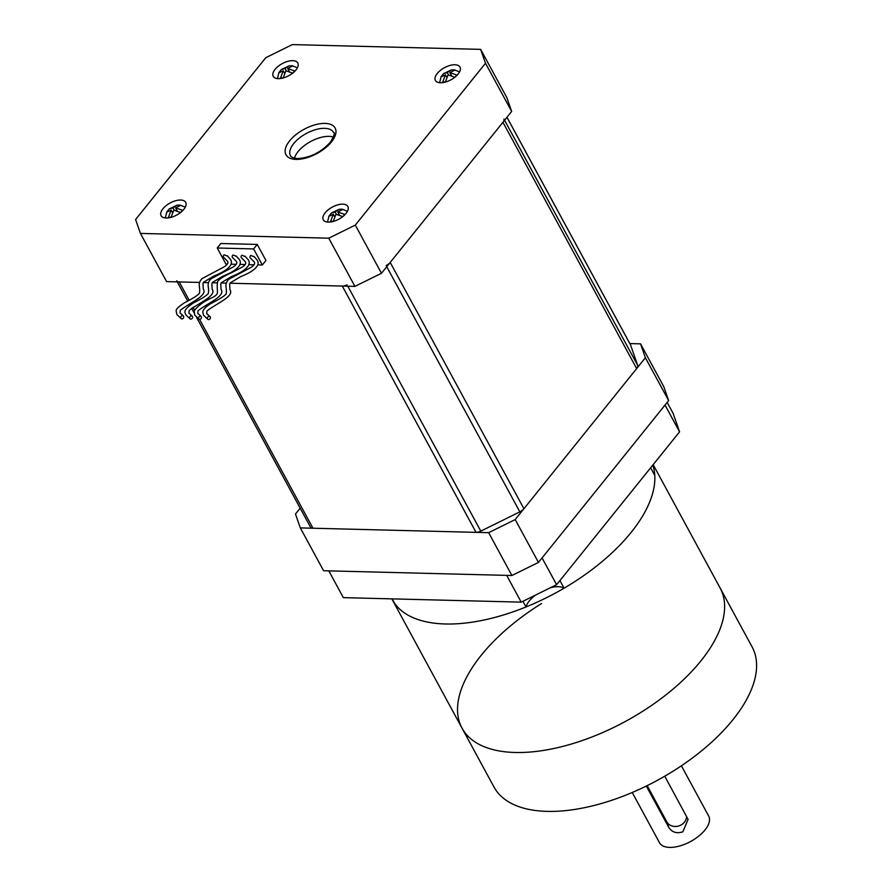 <?xml version="1.0" encoding="UTF-8"?>
<svg xmlns="http://www.w3.org/2000/svg" width="892" height="892" viewBox="0 0 892 892"><rect width="100%" height="100%" fill="white"/><g stroke="black" fill="none" stroke-linecap="round" stroke-linejoin="round"><path stroke-width="1.34" d="M630.287 344.457A6.991 3.434 151.5 0 1 630.443 344.691A6.991 3.434 151.5 0 1 630.555 344.936L637.68 365.374A6.991 3.434 151.5 0 1 636.654 368.586L523.927 508.73A6.991 3.434 151.5 0 1 519.835 511.863L480.788 531.13A6.991 3.434 151.5 0 1 476.027 532.357L312.958 528.22A6.991 3.434 151.5 0 1 310.427 527.06A6.991 3.434 151.5 0 1 310.316 526.815M176.694 280.768A6.991 3.434 -28.5 0 0 179.225 281.928L199.574 282.441L166.592 281.616L140.434 233.425L328.769 238.186L355.306 225.096L381.475 273.286L354.927 286.377L230.047 283.221L342.294 286.064A6.991 3.434 -28.5 0 0 347.055 284.838M203.365 282.541L208.472 282.675L203.365 282.541M212.263 282.764L217.369 282.898L212.263 282.764M221.149 282.987L226.256 283.121L221.149 282.987M386.113 265.571A6.991 3.434 -28.5 0 0 390.205 262.438L502.932 122.293A6.991 3.434 -28.5 0 0 503.958 119.082M629.841 343.576L640.545 343.855L663.793 386.682L668.643 400.564L538.456 562.417L511.908 575.507L323.584 570.735L300.325 527.908L488.66 532.669L515.197 519.579L538.456 562.417M300.325 527.908L295.475 514.015L300.169 508.184M511.908 575.507L488.66 532.669M668.643 400.564L645.384 357.737L515.197 519.579M645.384 357.737L640.545 343.855M511.662 111.444L485.493 63.254L480.654 49.372L506.812 97.551L511.662 111.444L381.475 273.286M480.654 49.372L292.32 44.6L265.771 57.69L135.584 219.532L140.434 233.425M354.927 286.377L328.769 238.186M440.447 82.755A13.982 6.868 -28.5 0 0 454.998 77.125A13.982 6.868 -28.5 0 0 459.971 67.09A13.982 6.868 -28.5 0 0 454.92 64.77A13.982 6.868 -28.5 0 0 440.358 70.412A13.982 6.868 -28.5 0 0 435.396 80.436A13.982 6.868 -28.5 0 0 440.447 82.755M328.345 222.119A13.982 6.868 -28.5 0 0 342.896 216.488A13.982 6.868 -28.5 0 0 347.869 206.465A13.982 6.868 -28.5 0 0 342.807 204.145A13.982 6.868 -28.5 0 0 328.256 209.776A13.982 6.868 -28.5 0 0 323.283 219.811A13.982 6.868 -28.5 0 0 328.345 222.119M278.271 78.652A13.982 6.868 -28.5 0 0 292.821 73.01A13.982 6.868 -28.5 0 0 297.794 62.986A13.982 6.868 -28.5 0 0 292.743 60.667A13.982 6.868 -28.5 0 0 278.192 66.298A13.982 6.868 -28.5 0 0 273.22 76.333A13.982 6.868 -28.5 0 0 278.271 78.652M166.168 218.016A13.982 6.868 -28.5 0 0 180.719 212.385A13.982 6.868 -28.5 0 0 185.692 202.35A13.982 6.868 -28.5 0 0 180.63 200.031A13.982 6.868 -28.5 0 0 166.079 205.673A13.982 6.868 -28.5 0 0 161.106 215.697A13.982 6.868 -28.5 0 0 166.168 218.016M355.306 225.096L485.493 63.254M257.699 264.868L262.337 264.991L265.95 260.486L257.231 244.43L220.826 243.505L217.213 247.998L225.932 264.065L227.226 264.099M262.337 264.991L253.618 248.924L257.231 244.43M231.028 264.199L236.124 264.322M239.915 264.422L245.021 264.545M248.812 264.645L253.908 264.768M253.618 248.924L217.213 247.998M181.299 318.745A1.751 1.472 122.5 0 0 183.172 315.79A1.751 1.472 122.5 0 0 181.299 318.745L176.884 314.53C176.114 309.925 173.996 309.992 184.376 302.801C192.482 298.642 197.277 295.676 198.782 293.903C199.607 293.78 199.875 291.796 199.574 287.949C198.682 283.879 199.641 280.69 202.462 278.393L224.617 266.585C227.75 264.355 228.664 262.504 227.349 261.044L223.859 257.543A1.751 1.483 125.5 0 1 224.148 254.778L227.65 256.182M199.083 319.191A1.751 1.472 122.5 0 0 200.956 316.247A1.751 1.472 122.5 0 0 199.083 319.191L194.668 314.988L194.2 310.762C198.548 305.187 204.614 300.805 212.396 297.593C220.213 293.312 216.355 292.911 217.447 282.652C217.314 280.333 222.141 276.955 231.931 272.506L242.401 267.043C245.545 264.801 246.448 262.95 245.133 261.49L241.643 257.989A1.751 1.483 125.5 0 1 241.933 255.224L245.445 256.64M207.981 319.425A1.751 1.472 122.5 0 0 209.854 316.47A1.751 1.472 122.5 0 0 207.981 319.425L203.566 315.21L202.863 312.312C202.462 312.657 202.529 308.431 211.047 303.481C219.153 299.322 223.959 296.356 225.464 294.583C226.289 294.46 226.557 292.476 226.256 288.618C225.364 284.559 226.323 281.37 229.144 279.062L251.288 267.265C254.432 265.024 255.346 263.185 254.03 261.724L250.54 258.212A1.751 1.483 125.5 0 1 250.83 255.458L254.332 256.863M190.186 318.968A1.751 1.472 122.5 0 0 192.07 316.024A1.751 1.472 122.5 0 0 190.186 318.968L185.781 314.764C185.949 313.114 180.786 311.531 193.274 303.024C201.369 298.865 206.175 295.91 207.68 294.126C208.505 294.003 208.761 292.018 208.472 288.172C207.568 284.102 208.538 280.924 211.359 278.616L233.503 266.808C236.648 264.578 237.562 262.727 236.235 261.267L232.756 257.766A1.751 1.483 125.5 0 1 233.046 255L236.547 256.417M333.385 137.045A24.474 12.009 -28.5 0 0 329.014 136.364A24.474 12.009 -28.5 0 0 294.449 158.185M172.401 212.341L171.108 210.222L168.443 217.224L171.063 217.291L173.717 210.289A2.587 1.271 -28.5 0 0 173.929 210.189L180.708 212.541L182.514 210.289L175.735 207.936A2.587 1.271 -28.5 0 0 175.702 207.836L175.735 207.936M175.702 207.836L180.753 205.249L179.381 205.093L177.006 205.193L173.081 207.769A2.587 1.271 -28.5 0 0 172.881 207.869L169.224 208.929L166.826 211.917L165.343 217.971M166.692 212.185L171.186 210.122M284.503 72.966L283.21 70.847L280.556 77.86L283.165 77.927L285.83 70.914A2.587 1.271 -28.5 0 0 286.031 70.814L292.81 73.166L294.616 70.925L287.837 68.573A2.587 1.271 -28.5 0 0 287.804 68.461L287.837 68.573M287.804 68.461L292.855 65.874L291.483 65.718L289.12 65.818L285.184 68.394A2.587 1.271 -28.5 0 0 284.983 68.494L281.326 69.554L278.928 72.542L277.445 78.596M278.795 72.809L283.299 70.747M334.567 216.444L333.285 214.325L330.62 221.327L333.24 221.394L335.894 214.392A2.587 1.271 -28.5 0 0 336.106 214.292L342.885 216.645L344.691 214.392L337.912 212.051A2.587 1.271 -28.5 0 0 337.867 211.939L337.912 212.051M337.867 211.939L342.929 209.352L341.558 209.196L339.183 209.297L335.258 211.872A2.587 1.271 -28.5 0 0 335.046 211.973L331.4 213.032L329.003 216.02L327.52 222.075M328.869 216.288L333.363 214.225M446.68 77.08L445.387 74.961L442.733 81.964L445.342 82.031L448.007 75.028A2.587 1.271 -28.5 0 0 448.208 74.928L454.987 77.269L456.793 75.028L450.014 72.676A2.587 1.271 -28.5 0 0 449.981 72.564L450.014 72.676M449.981 72.564L455.031 69.989L453.66 69.832L451.296 69.933L447.36 72.508A2.587 1.271 -28.5 0 0 447.16 72.609L443.502 73.668L441.105 76.656L439.622 82.7M440.971 76.924L445.465 74.85M177.151 210.768L175.613 207.936M172.881 207.869L174.263 210.2M180.753 205.249L179.381 205.093M289.253 71.393L287.715 68.573M284.983 68.494L286.365 70.836M292.855 65.874L291.483 65.718M339.328 214.872L337.789 212.04M335.046 211.973L336.44 214.303M342.929 209.352L341.558 209.196M451.43 75.497L449.891 72.676M447.16 72.609L448.542 74.939M455.031 69.989L453.66 69.832M650.636 467.798L654.773 475.425A146.845 72.074 151.5 0 1 564.078 588.185L559.931 580.558M564.078 588.185A22.724 11.15 -28.5 0 0 550.52 587.694M535.278 595.209A22.724 11.15 -28.5 0 0 529.335 600.885A22.724 11.15 -28.5 0 0 526.001 606.961L522.924 601.297M556.608 584.695L679.559 431.839L665.031 405.068L542.068 557.924L556.608 584.695L521.218 602.145L506.678 575.373L328.813 570.869L343.342 597.64L521.218 602.145M667.171 402.403L673.103 413.319L679.559 431.839M526.001 606.961A146.845 72.074 151.5 0 1 394.788 603.639L392.201 598.878M653.156 464.665L720.123 588.006A146.845 72.074 151.5 0 1 615.056 726.802A146.845 72.074 151.5 0 1 462.023 728.14L494.001 787.045A146.845 72.074 151.5 0 0 647.034 785.696A146.845 72.074 151.5 0 0 752.101 646.901L720.123 588.006A146.845 72.074 151.5 0 1 715.373 639.218A146.845 72.074 151.5 0 1 583.468 740.115A146.845 72.074 151.5 0 1 462.023 728.14A146.845 72.074 151.5 0 1 541.567 603.527M652.799 465.1A146.845 72.074 151.5 0 1 645.607 510.726A146.845 72.074 151.5 0 1 513.692 611.622A146.845 72.074 151.5 0 1 392.257 599.647A146.845 72.074 151.5 0 1 391.844 598.866M681.399 765.804L708.683 816.068A27.975 13.726 151.5 0 1 688.669 842.505A27.975 13.726 151.5 0 1 659.523 842.762L632.238 792.497M664.763 776.207L688.078 819.369L682.859 831.79C676.783 833.83 672.1 832.37 668.777 827.43L646.31 786.053M647.168 785.629L666.826 821.844A10.492 9.11 160.8 0 0 678.466 826.048A10.492 9.11 160.8 0 0 686.561 816.358M476.027 532.357L342.294 286.064M179.225 281.928L189.137 300.191M190.81 303.269L191.323 304.205M192.995 307.283L194.478 310.015M199.563 319.369L312.958 528.22M347.802 286.198L480.788 531.13M636.654 368.586L502.932 122.293M390.205 262.438L523.927 508.73M504.582 120.242L637.68 365.374M630.555 344.936L506.946 117.298M519.835 511.863L386.749 266.73M325.011 123.408A27.975 13.726 151.5 0 1 331.467 141.928A27.975 13.726 151.5 0 1 296.077 159.378A27.975 13.726 151.5 0 1 289.621 140.869A27.975 13.726 151.5 0 1 325.011 123.408M324.655 128.337A24.474 12.009 -28.5 0 0 299.188 138.204A24.474 12.009 -28.5 0 0 290.491 155.754C291.037 157.159 293.412 158.096 297.616 158.564C310.082 157.806 320.997 152.365 330.352 142.218C334.166 135.796 335.225 132.529 333.508 132.395A24.474 12.009 -28.5 0 0 324.655 128.337M666.826 821.844L668.777 827.43M630.443 344.691L506.968 117.276M310.427 527.06L196.508 317.262M193.977 312.59L191.613 308.231M189.929 305.142L189.338 304.049M187.666 300.972L177.296 281.883M236.157 255.971L239.368 259.605C242.368 263.865 238.811 269.875 222.81 276.23L212.519 282.396L211.872 283.723L212.151 289.164C216.834 295.899 199.117 302.7 189.204 310.483L188.881 313.081L192.07 316.024M253.952 256.417L257.152 260.051C260.152 264.322 256.606 270.321 240.595 276.676L230.303 282.842L229.657 284.169L229.935 289.621C234.641 296.345 216.879 303.157 206.977 310.951L206.665 313.527L209.854 316.47M245.055 256.194L248.266 259.828C251.254 264.099 247.708 270.098 231.697 276.453L221.406 282.619L220.759 283.946L221.049 289.387C225.743 296.122 207.97 302.934 198.08 310.728L197.779 313.304L200.956 316.247M227.27 255.748L230.47 259.382C233.47 263.642 229.924 269.64 213.913 276.007L203.621 282.173L202.975 283.5L203.264 288.941C207.947 295.676 190.208 302.477 180.307 310.271L179.983 312.858L183.172 315.79M169.224 208.929L177.006 205.193M281.326 69.554L289.12 65.818M331.4 213.032L339.183 209.297M443.502 73.668L451.296 69.933M459.57 71.873L454.273 69.866M347.467 211.237L342.171 209.241M297.393 67.77L292.097 65.763M185.291 207.134L179.994 205.138M462.023 728.14L392.257 599.647"/></g></svg>
